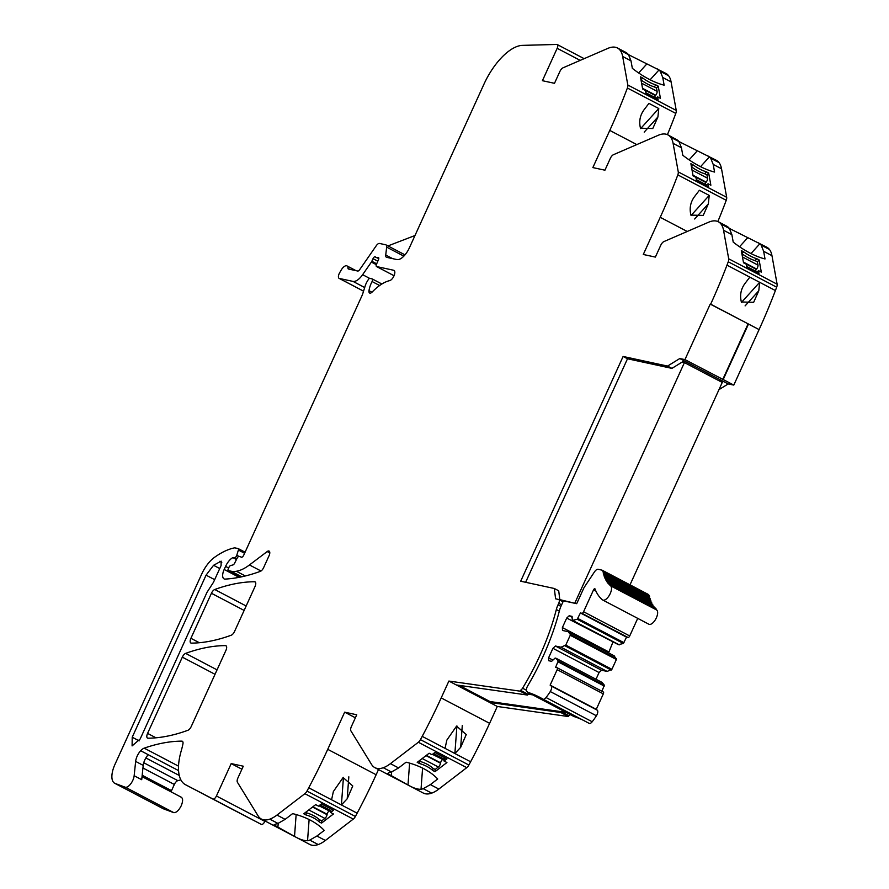 <?xml version="1.0" encoding="UTF-8"?>
<svg xmlns="http://www.w3.org/2000/svg" width="889" height="889" viewBox="0 0 889 889"><rect width="100%" height="100%" fill="white"/><g stroke="black" fill="none" stroke-linecap="round" stroke-linejoin="round"><path stroke-width="1.33" d="M173.566 812.579L125.405 787.254L173.811 812.657L163.543 808.857A19.114 8.568 117.7 0 1 163.098 808.657L114.681 783.253A19.114 8.568 117.7 0 1 114.937 764.462L201.647 574.194A23.892 10.712 117.7 0 1 214.349 557.459A91.034 40.816 117.7 0 1 234.429 547.891A4.778 2.145 117.7 0 1 234.952 547.88L238.152 548.58A1.911 0.856 117.7 0 1 238.252 548.613A1.911 0.856 117.7 0 1 238.408 550.035L244.586 553.28M163.543 808.857L115.137 783.453L125.149 787.176M629.401 56.096L630.001 55.429L665.872 73.398A38.227 17.147 117.7 0 1 668.595 75.732A38.294 17.169 117.7 0 1 671.084 81.888L676.24 110.425A4.823 2.167 117.7 0 1 675.796 113.414A310.839 139.384 117.7 0 1 667.417 134.65M679.841 142.973L680.441 142.318L716.312 160.287A38.227 17.147 117.7 0 1 719.034 162.609A38.294 17.169 117.7 0 1 721.524 168.777L726.68 197.314A4.823 2.167 117.7 0 1 726.235 200.303A310.839 139.384 117.7 0 1 717.856 221.539M730.28 229.862L730.88 229.195L766.751 247.175A38.227 17.147 117.7 0 1 769.474 249.498A38.294 17.169 117.7 0 1 771.963 255.665L777.119 284.202A4.823 2.167 117.7 0 1 776.675 287.191L775.397 290.559A310.728 139.34 117.7 0 1 759.084 329.597L733.792 385.093L723.202 379.536L748.494 324.041L710.233 304.105L684.941 359.601L679.774 358.545L667.539 366.079L623.111 356.467L520.687 581.217L554.325 588.496L555.592 598.797L558.57 599.475A3.823 1.711 117.7 0 1 558.77 599.542A3.823 1.711 117.7 0 1 558.714 603.309L561.615 604.82M718.99 389.615L728.18 383.948L733.792 385.093M570.282 714.589A3.923 1.756 117.7 0 1 568.916 715.701L568.538 716.567L560.826 712.522L561.203 711.656L568.916 715.701M398.594 767.94L390.427 763.651A38.294 17.169 117.7 0 1 383.27 767.729L391.449 772.008L398.594 767.94L406.084 762.195A57.352 35.66 -175.8 0 1 437.71 778.986L430.365 784.609L423.22 788.687L431.687 793.132A38.294 17.169 117.7 0 0 438.844 789.054L466.747 767.663A4.823 2.167 117.7 0 0 468.859 765.04L470.614 761.773A310.728 139.34 117.7 0 0 489.617 723.324L497.295 706.466L568.538 716.567M431.687 793.132A38.227 17.147 117.7 0 1 423.275 793.044L374.869 767.64A38.227 17.147 117.7 0 1 371.558 764.451L350.899 730.858A4.778 2.145 117.7 0 1 351.377 726.569L356.745 714.778L344.665 712.167L327.73 749.338A310.728 139.34 117.7 0 1 308.739 787.787L331.575 799.778L333.375 791.521L343.098 777.531L352.777 785.965L347.199 798.778L341.409 804.945L331.575 799.778M285.125 819.358L276.957 815.069A38.294 17.169 117.7 0 1 269.8 819.147L277.979 823.436L285.125 819.358L292.614 813.624A57.352 35.66 -175.8 0 1 324.241 830.404L316.895 836.027L309.75 840.105L318.218 844.55A38.294 17.169 117.7 0 0 325.374 840.472L353.277 819.091A4.823 2.167 117.7 0 0 355.389 816.469L357.145 813.191A310.728 139.34 117.7 0 0 376.147 774.741L378.503 769.552M318.218 844.55A38.227 17.147 117.7 0 1 309.805 844.472L261.399 819.069A38.227 17.147 117.7 0 1 258.088 815.869L237.43 782.287A4.778 2.145 117.7 0 1 237.908 777.986L243.275 766.207L231.196 763.595L216.427 795.988A3.823 1.711 117.7 0 1 212.938 799L261.344 824.403A3.823 1.711 117.7 0 0 264.844 821.392L265.033 820.98M233.874 810.101A47.806 21.436 117.7 0 0 233.896 810.112L185.512 784.72A47.806 21.436 117.7 0 1 185.49 784.709L233.896 810.112A47.806 21.436 117.7 0 1 233.896 810.112L261.344 824.403M180.867 779.864L177.844 780.642A4.778 2.145 117.7 0 0 174.344 784.465L171.521 790.654A5.734 2.578 117.7 0 0 171.055 791.855M180.912 797.1C183.023 798.033 183.156 800.856 181.312 805.556L181.167 805.867C178.789 810.457 176.333 812.713 173.811 812.657M134.161 775.741L135.639 761.417L143.207 765.385L141.718 779.709L134.15 775.741A8.601 3.856 117.7 0 1 130.739 783.831A8.601 3.856 117.7 0 1 125.405 787.254M135.639 761.417A10.035 4.501 117.7 0 1 140.673 750.727A10.09 4.523 117.7 0 1 144.207 748.149A334.786 150.13 117.7 0 1 181.834 741.137A4.778 2.145 117.7 0 1 182.334 741.248A4.778 2.145 117.7 0 1 182.923 743.993L182.623 745.393A47.828 21.447 117.7 0 1 181.289 750.616A47.806 21.436 117.7 0 0 185.49 784.709M185.512 784.72L212.938 799M269.8 819.147A38.227 17.147 117.7 0 1 261.399 819.069M276.957 815.069L304.871 793.688L353.277 819.091M355.389 816.469L306.983 791.066A4.823 2.167 117.7 0 1 304.871 793.688M306.983 791.066L308.739 787.787M383.27 767.729A38.227 17.147 117.7 0 1 374.869 767.64M390.427 763.651L418.341 742.259L466.747 767.663M468.859 765.04L420.453 739.637A4.823 2.167 117.7 0 1 418.341 742.259M420.453 739.637L422.208 736.37L445.045 748.36L446.845 740.104L456.579 726.113L466.247 734.547L460.669 747.36L454.879 753.516L445.045 748.36M489.617 723.324L441.2 697.921A310.728 139.34 117.7 0 1 422.208 736.37M441.2 697.921L448.878 681.063L520.132 691.164L520.51 690.297L527.922 694.187L529.277 693.064M560.915 606.365L558.014 604.842A14.368 6.445 117.7 0 0 556.336 609.532A140.495 63.008 117.7 0 1 522.554 688.219A3.923 1.756 117.7 0 1 520.51 690.297M558.014 604.842L558.714 603.309M749.827 277.146L744.96 283.502C740.893 289.036 739.692 295.192 741.359 301.993L753.661 302.304L758.784 290.759L759.662 282.302L726.98 265.155A310.728 139.34 117.7 0 1 710.667 304.194L710.233 304.105M726.98 265.155L728.258 261.788L776.675 287.191M392.616 258.632L385.737 255.032A4.778 2.145 117.7 0 0 386.404 257.254A4.778 2.145 117.7 0 0 386.659 257.343L396.916 259.566A14.335 6.434 117.7 0 0 409.296 247.998L483.96 84.166A47.784 21.425 117.7 0 1 522.454 45.372L556.803 44.45A3.823 1.711 117.7 0 1 557.225 44.539A3.823 1.711 117.7 0 1 557.17 48.306L542.412 80.699L554.492 83.31L559.859 71.531A4.778 2.145 117.7 0 1 563.026 67.82L607.843 48.395A38.227 17.147 117.7 0 1 617.466 47.995A38.227 17.147 117.7 0 1 620.178 50.329A38.294 17.169 117.7 0 1 622.667 56.485L627.823 85.022A4.823 2.167 117.7 0 1 627.378 88.011A310.839 139.384 117.7 0 1 609.787 130.416L592.852 167.588L604.931 170.199L610.299 158.42A4.778 2.145 117.7 0 1 613.466 154.697L658.282 135.284A38.227 17.147 117.7 0 1 667.906 134.884A38.227 17.147 117.7 0 1 670.617 137.206A38.294 17.169 117.7 0 1 673.106 143.373L678.263 171.91A4.823 2.167 117.7 0 1 677.818 174.9A310.839 139.384 117.7 0 1 660.227 217.305L643.292 254.476L655.371 257.088L660.738 245.308A4.778 2.145 117.7 0 1 663.905 241.586L708.722 222.172A38.227 17.147 117.7 0 1 718.345 221.772A38.227 17.147 117.7 0 1 721.057 224.095A38.294 17.169 117.7 0 1 723.546 230.262L728.702 258.799A4.823 2.167 117.7 0 1 728.258 261.788M385.737 255.032L386.648 247.12L403.85 256.143M363.557 291.148L339.365 278.457A4.778 2.145 117.7 0 1 339.109 278.368A4.778 2.145 117.7 0 1 339.631 272.779L341.098 270.223A7.168 3.212 117.7 0 1 346.977 265.911A7.168 3.212 117.7 0 1 348.032 268.334A1.911 0.856 117.7 0 0 348.31 268.978L348.344 268.989A1.911 0.856 117.7 0 0 348.41 269.011L357.734 271.034A2.867 1.289 117.7 0 0 359.656 269.689L376.291 245.686A4.778 2.145 117.7 0 1 379.503 243.453L385.737 244.797A4.778 2.145 117.7 0 1 385.982 244.897A4.778 2.145 117.7 0 1 386.648 247.12M339.365 278.457L353 281.402L364.69 287.536M369.724 278.424L362.623 274.69A14.335 6.434 117.7 0 1 353 281.402M362.623 274.69L371.38 262.077L376.336 264.678M376.692 263.811L371.835 261.266A2.4 1.078 117.7 0 1 371.38 262.077M371.835 261.266L373.024 258.666A2.389 1.067 117.7 0 1 375.214 256.788A2.389 1.067 117.7 0 1 375.402 256.965A4.789 2.145 117.7 0 0 375.791 257.332L376.047 257.421A4.789 2.145 117.7 0 1 375.791 257.332M376.047 257.421L378.781 258.577M394.06 275.723L376.625 266.567A2.389 1.067 117.7 0 1 376.492 266.522A2.389 1.067 117.7 0 1 376.492 264.266L378.447 259.755A2.389 1.067 117.7 0 0 378.447 257.488A2.389 1.067 117.7 0 0 377.869 257.499A4.789 2.145 117.7 0 1 376.958 257.621M376.625 266.567L393.705 270.267A5.734 2.567 117.7 0 1 394.005 270.378A5.734 2.567 117.7 0 1 394.06 275.701A5.734 2.567 117.7 0 1 389.66 280.624A47.784 21.425 117.7 0 0 372.213 291.981A4.778 2.145 117.7 0 1 369.635 293.037A4.778 2.145 117.7 0 1 368.991 290.681A15.413 6.912 117.7 0 1 372.08 281.546L379.636 285.513M228.284 570.594L240.575 577.039L228.384 570.627A1.911 0.856 117.7 0 1 228.284 570.594A1.911 0.856 117.7 0 1 228.317 568.716L228.895 567.438A2.389 1.067 117.7 0 1 230.64 565.526L232.951 564.937A2.389 1.067 117.7 0 0 234.607 563.204L237.174 558.125A2.389 1.067 117.7 0 1 239.141 556.381L240.319 556.636A4.789 2.145 117.7 0 1 240.575 556.736A4.789 2.145 117.7 0 1 240.952 557.07A2.867 1.289 117.7 0 0 241.175 557.281A2.867 1.289 117.7 0 0 243.686 555.269L361.967 295.715A9.568 4.289 117.7 0 0 362.834 293.448L365.246 285.747A9.601 4.312 117.7 0 1 367.29 281.28L368.179 279.802A2.389 1.067 117.7 0 1 369.957 278.424L372.113 278.89A2.389 1.067 117.7 0 1 372.235 278.935A2.389 1.067 117.7 0 1 372.08 281.546M228.384 570.627L231.107 571.216L241.741 576.794M261.01 571.005L249.465 564.948A52.74 23.647 117.7 0 1 236.385 571.271A52.607 23.592 117.7 0 1 231.107 571.216M249.465 564.948L267.178 551.558A4.778 2.145 117.7 0 1 269.1 551.08A4.778 2.145 117.7 0 1 269.034 555.781L263.655 567.582A4.778 2.145 117.7 0 1 260.355 571.349A334.753 150.108 117.7 0 1 225.184 579.095A9.557 4.289 117.7 0 1 224.05 578.872A9.557 4.289 117.7 0 1 224.172 569.471L225.584 566.382A11.468 5.145 117.7 0 1 232.874 557.625A2.4 1.078 117.7 0 1 233.418 557.525L236.763 558.948M238.908 556.381L236.774 555.258A2.389 1.067 117.7 0 1 234.485 557.747M236.774 555.258L238.408 550.035M132.217 737.225L206.07 575.161L213.56 565.293L221.139 561.148L221.083 565.593L213.46 582.317L207.004 592.318L140.184 738.948L132.094 745.904L132.217 737.225L139.173 740.881M182.323 657.149A4.778 2.145 117.7 0 1 185.634 653.382A334.82 150.141 117.7 0 1 225.473 645.614A4.778 2.145 117.7 0 1 225.962 645.736A4.778 2.145 117.7 0 1 225.906 650.437L191.235 726.513A4.778 2.145 117.7 0 1 187.923 730.28A334.82 150.141 117.7 0 1 148.018 738.203A4.778 2.145 117.7 0 1 147.518 738.092A4.778 2.145 117.7 0 1 147.574 733.392L182.323 657.149L215.027 674.307M190.913 638.302L211.438 593.274A4.778 2.145 117.7 0 1 214.738 589.507A334.82 150.141 117.7 0 1 254.576 581.75A4.778 2.145 117.7 0 1 255.076 581.862A4.778 2.145 117.7 0 1 255.01 586.562L234.552 631.446A4.778 2.145 117.7 0 1 231.251 635.213A334.82 150.141 117.7 0 1 191.346 643.125A4.778 2.145 117.7 0 1 190.846 643.003A4.778 2.145 117.7 0 1 190.913 638.302L199.336 642.725M626.245 52.607L627.201 53.329A38.227 17.147 117.7 0 1 628.501 54.685L630.99 60.852L622.667 56.485M630.001 55.429L628.312 54.451M657.071 68.775L658.971 69.998A38.227 17.147 117.7 0 1 660.271 71.364L662.761 77.521L664.139 85.177A57.352 25.57 42.2 0 1 632.346 68.353L630.99 60.852M658.127 99.824L657.593 96.857L660.427 98.346L658.227 86.144L655.949 84.955A28.67 12.779 42.2 0 1 642.714 78.01L640.447 76.821L642.647 89.011L645.481 90.5L646.025 93.478L658.127 99.824M640.48 128.216C638.813 121.415 640.013 115.259 644.081 109.736L648.948 103.368L658.782 108.536L657.904 116.992L652.782 128.527L640.48 128.216M667.906 134.884L677.64 140.206A38.227 17.147 117.7 0 1 678.94 141.573L681.43 147.741L673.106 143.373M680.441 142.318L678.751 141.34M707.511 155.664L709.422 156.886A38.227 17.147 117.7 0 1 710.711 158.253L713.2 164.409L714.578 172.066A57.352 25.57 42.2 0 1 682.785 155.242L681.43 147.741M708.566 186.712L708.033 183.734L710.867 185.223L708.666 173.033L706.388 171.844A28.67 12.779 42.2 0 1 693.153 164.898L690.886 163.709L693.087 175.9L695.92 177.389L696.465 180.356L708.566 186.712M690.92 215.105C689.253 208.304 690.453 202.136 694.52 196.625L699.387 190.257L709.222 195.413L708.344 203.87L703.221 215.416L690.92 215.105M727.124 226.373L728.08 227.095A38.227 17.147 117.7 0 1 729.38 228.462L731.869 234.618L733.225 242.13A57.352 25.57 42.2 0 0 765.018 258.955L763.64 251.298L771.963 255.665M730.88 229.195L729.191 228.229M757.95 242.553L759.862 243.764A38.227 17.147 117.7 0 1 761.151 245.131L763.64 251.298M746.904 267.245L759.006 273.601L758.473 270.623L761.306 272.112L759.106 259.921L756.839 258.732A28.67 12.779 42.2 0 1 743.593 251.787L741.326 250.598L743.526 262.788L746.36 264.277L746.904 267.245M710.667 304.182L759.084 329.597M728.18 383.948L679.774 358.545M723.202 379.536L684.941 359.601M722.09 382.348L723.49 381.492L718.49 380.459M522.554 688.219L526.399 690.242M497.295 706.466L489.583 702.41L560.826 712.522M565.982 712.333L489.972 701.543L489.583 702.41L448.878 681.063M444.078 761.062L446.989 758.839L434.888 752.483L431.976 754.717L429.143 753.227L417.219 762.362L419.486 763.551A28.67 17.824 -175.8 0 1 432.732 770.496L434.999 771.685L446.923 762.551L444.078 761.062L444.244 758.828L445.356 757.973M423.22 788.687A38.227 17.147 117.7 0 1 421.019 789.299L422.586 768.118M387.46 773.486L407.995 784.976C413.185 787.965 417.53 789.41 421.019 789.299M387.46 773.53L389.249 772.619A38.227 17.147 117.7 0 0 391.449 772.008M355.378 717.79L344.665 712.167M330.608 812.479L333.519 810.257L321.418 803.9L318.506 806.134L315.673 804.645L303.749 813.779L306.016 814.969A28.67 17.824 -175.8 0 1 319.262 821.914L321.529 823.114L333.453 813.968L330.608 812.479L330.775 810.246L331.886 809.401M309.75 840.105A38.227 17.147 117.7 0 1 307.55 840.716L309.116 819.536M273.99 824.903L294.526 836.393C299.715 839.394 304.06 840.827 307.55 840.716M273.979 824.948L275.779 824.047A38.227 17.147 117.7 0 0 277.979 823.436M241.908 769.207L231.196 763.595M143.207 765.385A10.035 4.501 117.7 0 1 144.285 761.173A10.035 4.501 117.7 0 1 148.241 754.705L178.567 770.607M722.768 379.447L748.06 323.952M684.152 360.845L671.928 368.379L667.539 366.079M671.928 368.379L627.501 358.767L623.111 356.467M525.632 582.284L627.501 358.767M554.325 588.496L558.714 590.796L559.859 600.119M456.301 684.952L527.544 695.054L520.132 691.164M527.544 695.054L527.922 694.187L532.7 694.865M387.96 245.931L414.985 235.518M657.593 96.857L655.938 98.679M658.227 86.144L656.504 88.055L654.226 86.855A28.67 12.779 42.2 0 1 641.002 79.921L642.714 78.01M654.226 86.855L655.949 84.955M656.504 88.055L657.093 91.323L641.591 83.188M654.571 97.301A2.867 1.289 -62.3 0 1 655.482 95.623L655.76 95.256A3.345 1.5 -62.3 0 0 657.093 91.323M640.625 128.583L658.782 108.536M708.033 183.734L706.377 185.568M708.666 173.033L706.944 174.933L704.666 173.744A28.67 12.779 42.2 0 1 691.442 166.81L693.153 164.898M704.666 173.744L706.388 171.844M706.944 174.933L707.533 178.211L692.031 170.077M705.01 184.19A2.867 1.289 -62.3 0 1 705.922 182.501L706.199 182.145A3.345 1.5 -62.3 0 0 707.533 178.211M691.075 215.471L709.222 195.413M759.106 259.921L757.384 261.822L755.105 260.633A28.67 12.779 42.2 0 1 741.882 253.698L743.593 251.787M755.105 260.633L756.839 258.732M757.384 261.822L757.973 265.1L742.482 256.965M755.45 271.078A2.867 1.289 -62.3 0 1 756.361 269.389L756.639 269.034A3.345 1.5 -62.3 0 0 757.973 265.1M758.473 270.623L756.817 272.445M741.515 302.36L759.662 282.302L775.397 290.559M489.972 701.543L459.102 685.341M456.913 725.935L454.879 753.516L470.614 761.773M432.732 770.496L432.899 768.263L435.166 769.452L434.999 771.685M432.443 754.361L442.7 759.45M442.466 759.617A2.867 1.289 -62.3 0 0 440.611 762.84L440.533 763.24A3.345 1.5 -62.3 0 1 438.366 766.996L435.166 769.452M419.019 760.984L419.652 761.306L419.486 763.551M432.899 768.263A28.67 17.824 -175.8 0 0 419.652 761.306M343.443 777.364L341.409 804.945L357.145 813.191M319.262 821.914L319.418 819.68L321.696 820.869L321.529 823.114M318.973 805.778L329.23 810.868M328.997 811.046A2.867 1.289 -62.3 0 0 327.141 814.257L327.063 814.668A3.345 1.5 -62.3 0 1 324.896 818.413L321.696 820.869M305.549 812.402L306.183 812.735L306.016 814.969M319.418 819.68A28.67 17.824 -175.8 0 0 306.183 812.735M648.114 594.363A5.256 2.356 117.7 0 1 648.314 594.441A5.256 2.356 117.7 0 1 648.492 594.552A5.267 2.367 117.7 0 1 649.026 595.552A75.987 34.071 117.7 0 0 649.137 596.13M649.17 596.241A1.434 0.645 117.7 0 1 649.403 596.263A1.434 0.645 117.7 0 1 649.459 597.497A75.987 34.071 117.7 0 0 649.703 598.408M649.748 598.564A1.434 0.645 117.7 0 1 650.026 598.575A1.434 0.645 117.7 0 1 650.115 599.742A75.987 34.071 117.7 0 0 650.381 600.531M650.448 600.731A1.434 0.645 117.7 0 1 650.781 600.731A1.434 0.645 117.7 0 1 650.881 601.831A75.987 34.071 117.7 0 0 651.159 602.475M651.281 602.753A1.434 0.645 117.7 0 1 651.648 602.731A1.434 0.645 117.7 0 1 651.77 603.764A75.987 34.071 117.7 0 0 652.026 604.253M652.226 604.609A1.434 0.645 117.7 0 1 652.637 604.576A1.434 0.645 117.7 0 1 652.782 605.531A75.987 34.071 117.7 0 0 652.971 605.842M653.282 606.298A1.434 0.645 117.7 0 1 653.737 606.242A1.434 0.645 117.7 0 1 653.893 607.143A75.987 34.071 117.7 0 0 653.96 607.209M654.46 607.82A1.434 0.645 117.7 0 1 654.96 607.732A1.434 0.645 117.7 0 1 655.149 608.454M616.455 658.616L570.316 634.402L568.093 631.668L614.243 655.871L616.388 659.494L611.91 669.306L565.771 645.092L561.003 647.225L555.403 646.014L552.925 648.325L548.591 657.827L548.702 660.705L551.613 661.338L555.125 658.06L555.981 658.249L558.203 660.983L555.592 667.417L557.103 667.75A1.911 0.856 117.7 0 1 557.203 667.783A1.911 0.856 117.7 0 1 557.181 669.661L550.135 685.119L551.158 685.997A4.534 2.034 117.7 0 1 550.269 691.553A37.983 17.035 117.7 0 1 546.046 697.543A4.534 2.034 117.7 0 1 543.068 699.187A4.534 2.034 117.7 0 1 543.023 699.154A363.445 162.976 117.7 0 0 539.634 697.265A363.445 162.976 117.7 0 0 528.066 692.409A8.134 3.645 117.7 0 1 527.799 692.298A8.134 3.645 117.7 0 1 527.188 691.753A8.134 3.645 117.7 0 1 527.099 691.609A4.778 2.145 117.7 0 1 527.088 691.609A4.778 2.145 117.7 0 1 527.677 685.908A140.495 63.008 117.7 0 0 530.411 681.196A140.495 62.997 117.7 0 0 559.481 610.51A14.335 6.434 117.7 0 1 561.159 605.831L563.437 600.831L576.594 603.675A1.434 0.645 117.7 0 0 577.028 602.975L583.673 588.385A4.534 2.034 117.7 0 1 584.44 587.018L594.43 571.949A5.256 2.356 117.7 0 1 598.086 569.304L601.897 570.127A5.256 2.356 117.7 0 1 602.175 570.227A5.256 2.356 117.7 0 1 602.353 570.338A5.267 2.367 117.7 0 1 602.875 571.338A75.987 34.071 117.7 0 0 603.02 572.027A1.434 0.645 117.7 0 1 603.264 572.049A1.434 0.645 117.7 0 1 603.32 573.283A75.987 34.071 117.7 0 0 603.598 574.35A1.434 0.645 117.7 0 1 603.887 574.361A1.434 0.645 117.7 0 1 603.964 575.527A75.987 34.071 117.7 0 0 604.309 576.516A1.434 0.645 117.7 0 1 604.631 576.516A1.434 0.645 117.7 0 1 604.731 577.617A75.987 34.071 117.7 0 0 605.131 578.539A1.434 0.645 117.7 0 1 605.498 578.517A1.434 0.645 117.7 0 1 605.62 579.55A75.987 34.071 117.7 0 0 606.076 580.395A1.434 0.645 117.7 0 1 606.487 580.361A1.434 0.645 117.7 0 1 606.631 581.317A75.987 34.071 117.7 0 0 607.143 582.095A1.434 0.645 117.7 0 1 607.598 582.028A1.434 0.645 117.7 0 1 607.754 582.928A75.987 34.071 117.7 0 0 608.309 583.617A1.434 0.645 117.7 0 1 608.809 583.528A1.434 0.645 117.7 0 1 608.987 584.351A75.987 34.071 117.7 0 0 609.598 584.962A1.434 0.645 117.7 0 1 610.143 584.84L656.282 609.054A1.434 0.645 117.7 0 1 656.471 609.821A75.987 34.071 117.7 0 0 656.727 610.032A8.123 3.645 117.7 0 1 655.749 619.055A8.123 3.645 117.7 0 1 648.914 624.245L602.775 600.031A8.123 3.645 117.7 0 1 602.509 599.864A92.234 41.361 117.7 0 1 595.019 588.94A1.434 0.645 117.7 0 0 594.852 588.74A1.434 0.645 117.7 0 0 593.541 589.863L583.573 611.743A1.911 0.856 117.7 0 1 581.917 613.288L580.417 612.954L577.205 619.266L623.356 643.48L626.556 637.169L580.417 612.954M637.724 618.377L629.712 635.957A1.911 0.856 117.7 0 1 628.067 637.502L626.556 637.169M572.138 617.299L569.182 615.755L572.094 616.388L572.26 620.455L618.4 644.669L623.356 643.48M613.21 641.947L566.715 618.066L562.381 627.578L562.493 630.445L568.093 631.668M608.565 652.893L612.854 642.28M611.91 669.306L607.154 671.439L601.542 670.217L599.064 672.54L596.008 679.252M555.981 658.249L602.131 682.452L604.342 685.197L601.92 691.242M557.292 667.839L603.253 691.953A1.911 0.856 117.7 0 1 603.353 691.998A1.911 0.856 117.7 0 1 603.32 693.876L596.275 709.333L597.308 710.211A4.534 2.034 117.7 0 1 596.408 715.767A37.983 17.035 117.7 0 1 592.196 721.757A4.534 2.034 117.7 0 1 589.207 723.39A4.534 2.034 117.7 0 1 589.163 723.368L543.101 699.199M528.066 692.409L574.205 716.612A363.445 162.976 117.7 0 1 582.273 719.757M565.771 645.092L570.238 635.279L616.388 659.494M570.316 634.402L570.238 635.279M569.182 615.755L566.715 618.066M572.26 620.455L577.205 619.266M610.143 584.84A1.434 0.645 117.7 0 1 610.332 585.607A75.987 34.071 117.7 0 0 610.587 585.818A8.123 3.645 117.7 0 1 609.598 594.841A8.123 3.645 117.7 0 1 602.775 600.031M603.32 573.283L649.459 597.497M603.964 575.527L650.115 599.742M604.731 577.617L650.881 601.831M605.62 579.55L651.77 603.764M606.631 581.317L652.782 605.531M607.754 582.928L653.893 607.143M608.987 584.351L609.876 584.818M610.332 585.607L656.471 609.821M619.266 644.858L573.116 620.644M608.521 651.793L562.381 627.578M607.154 671.439L561.003 647.225M601.542 670.217L555.403 646.014M599.064 672.54L552.925 648.325M552.925 660.105L548.591 657.827M596.275 709.333L550.135 685.119M576.261 603.609L559.803 599.631M574.916 602.898L684.43 362.59L682.13 362.09M630.012 584.84L722.257 382.437L684.43 362.59M238.252 548.613L245.086 552.191L238.341 548.669M236.63 559.203L233.418 557.525M232.874 557.625L236.474 559.514M225.584 566.382L228.64 567.993M239.141 577.328L224.172 569.471M267.178 551.558L269.8 552.936M236.385 571.271L245.342 575.961M381.87 284.013L372.347 279.013M368.991 290.681L371.946 292.237M393.705 270.267L394.26 270.567M377.869 257.499L378.758 257.977M373.024 258.666L377.825 261.188M557.17 48.306L580.195 60.374M660.271 71.364L668.595 75.732M620.178 50.329L628.501 54.685M662.761 77.521L671.084 81.888M676.24 110.425L627.823 85.022M627.378 88.011L675.796 113.414M609.787 130.416L636.802 144.585M710.711 158.253L719.034 162.609M670.617 137.206L678.94 141.573M713.2 164.409L721.524 168.777M726.68 197.314L678.263 171.91M677.818 174.9L726.235 200.303M660.227 217.305L687.241 231.473M761.151 245.131L769.474 249.498M721.057 224.095L729.38 228.462M723.546 230.262L731.869 234.618M728.702 258.799L777.119 284.202M556.336 609.532L559.325 611.099M438.844 789.054L430.365 784.609M376.147 774.741L327.73 749.338M325.374 840.472L316.895 836.027M264.844 821.392L216.427 795.988M181.834 741.137L182.712 741.593M144.207 748.149L178.522 766.151M140.673 750.727L148.241 754.705M145.863 757.939L179.267 775.464M143.751 762.751L177.844 780.642M142.94 767.996L174.344 784.465M142.184 775.252L171.521 790.654M185.634 653.382L217.049 669.861M155.986 737.803L147.574 733.392M225.473 645.614L226.339 646.081M254.576 581.75L255.443 582.206M214.738 589.507L246.153 605.987M211.438 593.274L244.131 610.432M348.032 268.334L349.977 269.356M221.783 562.393L219.75 561.315M219.739 568.538L213.56 565.293M214.671 579.661L206.07 575.161M646.647 64.164L638.658 72.976M650.115 79.788L658.971 69.998M644.214 132.117L657.904 116.992M697.087 151.041L689.097 159.864M700.554 166.665L709.422 156.886M694.653 219.005L708.344 203.87M747.527 237.93L739.537 246.753M750.994 253.554L759.862 243.764M745.093 305.894L758.784 290.759M462.291 725.391L460.669 747.36M409.607 763.129L407.995 784.976M391.349 776.241L391.671 771.93M348.821 776.808L347.199 798.778M296.137 814.546L294.526 836.393M277.879 827.67L278.201 823.347M422.219 758.528L438.366 766.996M426.009 755.617L440.533 763.24M433.488 753.55L444.222 759.184M426.353 755.361L440.611 762.84M308.75 809.946L324.896 818.413M312.539 807.045L327.063 814.668M320.018 804.978L330.752 810.601M312.884 806.779L327.141 814.257M756.639 269.034L743.404 262.088M756.906 272.345L746.871 267.078M756.361 269.389L743.504 262.644M706.199 182.145L692.964 175.2M706.466 185.457L696.431 180.189M705.922 182.501L693.064 175.755M655.76 95.256L642.525 88.311M656.026 98.568L645.992 93.301M655.482 95.623L642.625 88.867M602.353 570.338L648.492 594.552M602.875 571.338L649.026 595.552M610.587 585.818L656.727 610.032M593.541 589.863L595.93 591.118M629.712 635.957L583.573 611.743M581.917 613.288L628.067 637.502M624.022 642.725L577.883 618.511M565.093 645.847L611.243 670.062M604.342 685.197L558.203 660.983M558.125 661.861L604.264 686.075M557.181 669.661L603.32 693.876M597.308 710.211L551.158 685.997M550.269 691.553L596.408 715.767M546.046 697.543L592.196 721.757M142.04 776.63L181.356 797.255M240.575 556.736L241.686 557.314M372.235 278.935L381.892 284.002M376.492 266.522L394.049 275.734M339.109 278.368L363.545 291.181M557.225 44.539L584.14 58.663M617.466 47.995L626.278 52.618M718.345 221.772L727.158 226.395M558.77 599.542L563.004 601.764M356.044 270.667L346.977 265.911M405.006 254.876L385.982 244.897M432.665 754.183L444.144 760.206M319.195 805.601L330.675 811.635M757.217 272.001L746.771 266.522M706.777 185.112L696.331 179.634M656.338 98.235L645.892 92.745M602.175 570.227L648.314 594.441M603.264 572.049L649.403 596.263M603.887 574.361L650.026 598.575M604.631 576.516L650.781 600.731M605.498 578.517L651.648 602.731M606.487 580.361L652.637 604.576M607.598 582.028L653.737 606.242M608.809 583.528L654.96 607.732M557.203 667.783L603.353 691.998M543.068 699.187L589.207 723.39M527.799 692.298L573.95 716.512"/></g></svg>
